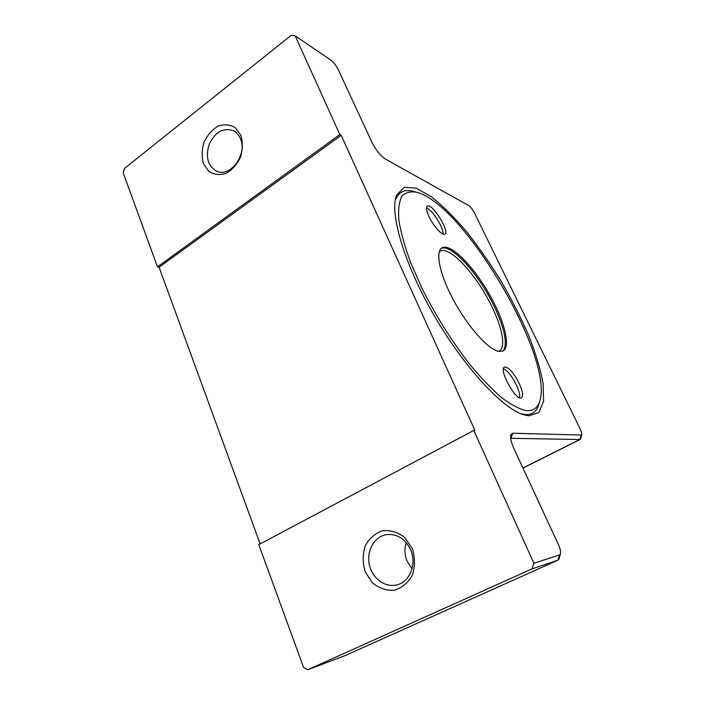 <?xml version="1.0" encoding="UTF-8"?>
<svg xmlns="http://www.w3.org/2000/svg" width="705" height="705" viewBox="0 0 705 705"><rect width="100%" height="100%" fill="white"/><g stroke="black" fill="none" stroke-linecap="round" stroke-linejoin="round"><path stroke-width="1.06" d="M260.136 543.908L159.092 267.23L157.479 266.843L339.845 134.558L295.175 35.867L330.777 60.048C333.659 62.287 336.162 65.503 338.294 69.716L371.87 142.163C375.888 150.068 380.295 155.646 385.097 158.889L468.834 205.666C470.737 206.997 472.658 209.508 474.597 213.227L579.968 428.525C581.449 431.663 582.022 433.839 581.687 435.047L512.843 433.24L510.966 434.544C510.032 437.391 511.019 442.079 513.927 448.609L558.386 544.516C560.316 548.887 560.977 552.094 560.369 554.148L559.594 554.95L533.897 563.233L473.786 430.438L258.788 544.63L303.547 667.362L307.768 669.75L345.177 655.562L558.008 560.149L559.215 558.21M339.845 134.558L341.194 135.307L474.923 430.482L473.786 430.438M528.909 415.827L523.542 414.716C502.365 408.512 463.546 366.715 433.505 314.404C403.392 262.119 389.178 211.941 396.721 194.897L404.203 187.301L416.144 188.173L431.293 196.651C442.555 205.631 454.284 217.263 466.463 231.548C478.589 246.926 490.195 263.573 501.281 281.489C511.812 299.731 521.004 317.867 528.847 335.888C535.712 353.443 540.471 369.376 543.141 383.679L543.599 401.268L538.92 412.487L528.909 415.827M341.194 135.307L159.092 267.23M157.479 266.843L123.199 172.84L124.432 168.486L291.288 35.25L295.175 35.867M533.897 563.233L532.081 568.865L557.893 560.193L559.594 554.95M532.081 568.865L307.768 669.75M510.684 438.29L579.792 439.523L580.717 438.536M539.589 401.656L538.162 406.565C535.818 412.266 531.491 414.919 525.199 414.514L520.572 413.615M396.721 194.897L396.113 198.792C399.374 191.363 405.305 188.958 413.906 191.557L415.033 191.839M406.23 542.568C404.309 548.666 404.564 554.8 406.996 560.968L412.02 568.829M240.846 135.228L235.206 127.587C229.9 124.521 224.128 124.062 217.898 126.213C211.967 129.861 207.323 135.228 203.957 142.295C201.753 149.83 201.612 156.995 203.525 163.789L208.936 171.465C214.1 174.699 219.837 175.325 226.129 173.359C232.192 169.817 236.986 164.432 240.493 157.215C242.776 149.469 242.899 142.146 240.846 135.228M240.361 138.541C247.728 154.157 230.394 177.854 216.787 171.227C207.799 166.001 205.287 156.951 209.253 144.084C215.219 132.047 223.177 127.526 233.117 130.531C236.342 132.108 238.757 134.77 240.361 138.541M412.337 548.657L404.908 537.659C398.025 532.31 390.623 529.993 382.692 530.68C375.192 533.28 369.367 538.329 365.225 545.837C362.582 554.253 362.546 562.863 365.146 571.667L372.222 582.638C378.902 588.155 386.252 590.711 394.289 590.297C401.991 587.899 408.019 582.876 412.372 575.21C415.139 566.529 415.122 557.681 412.337 548.657M410.742 549.997C416.893 563.885 409.896 581.713 397.179 584.78C385.335 588.164 372.117 578.373 369.323 564.599C366.336 550.878 374.337 536.628 386.322 534.637C397.091 533.535 405.234 538.655 410.742 549.997M526.441 410.61C519.567 409.217 511.319 404.934 501.713 397.743C491.473 388.896 480.634 377.536 469.177 363.657C451.473 340.691 435.743 315.567 421.978 288.292L410.724 262.78C404.82 246.724 400.881 232.615 398.898 220.453C398.061 209.711 399.074 201.621 401.929 196.184C405.719 192.324 410.856 191.064 417.342 192.421C465.459 205.64 556.686 362.546 539.078 403.004C536.796 408.53 532.575 411.068 526.441 410.61M519.197 383.379C522.802 391.39 523.533 396.21 521.383 397.84C515.725 401.136 498.047 368.565 504.613 367.041C508.702 367.164 513.566 372.61 519.197 383.379M428.966 216.567C426.234 210.513 425.732 206.979 427.459 205.966C432.667 203.322 450.548 232.685 444.661 234.192C442.009 235.646 433.214 225.838 428.966 216.567M498.338 351.319L502.603 351.187C511.486 347.574 504.207 319.806 488.591 292.972C473.108 266.085 451.676 244.168 442.696 247.499C434.888 250.108 438.951 272.879 453.112 299.387C467.177 325.895 487.745 349.098 498.338 351.319M426.454 207.79C431.187 210.354 435.866 216.127 440.51 225.115C442.326 229.002 443.181 231.989 443.057 234.069M503.476 368.706C507.697 370.865 511.997 376.267 516.36 384.921C518.995 390.605 520.087 394.87 519.638 397.735M512.843 433.24L510.711 438.492M522.907 467.988L579.792 439.523L581.105 435.443M439.144 252.082C446.089 244.591 468.032 265.098 484.212 292.452C500.576 319.709 508.164 348.755 498.276 351.301M502.577 351.205C509.918 345.485 501.845 317.735 486.362 291.729C470.975 265.67 450.328 244.961 441.541 248.231L441.277 248.345M345.344 655.491L558.008 560.149M522.951 468.076L580.136 439.462M581.687 435.047L580.603 438.951M510.658 435.787L510.966 434.544M560.369 554.148L558.977 559.056M521.286 413.906L523.542 414.716M426.992 206.274L427.459 205.966M441.224 248.38L442.696 247.499M539.078 403.004L538.162 406.565"/></g></svg>
